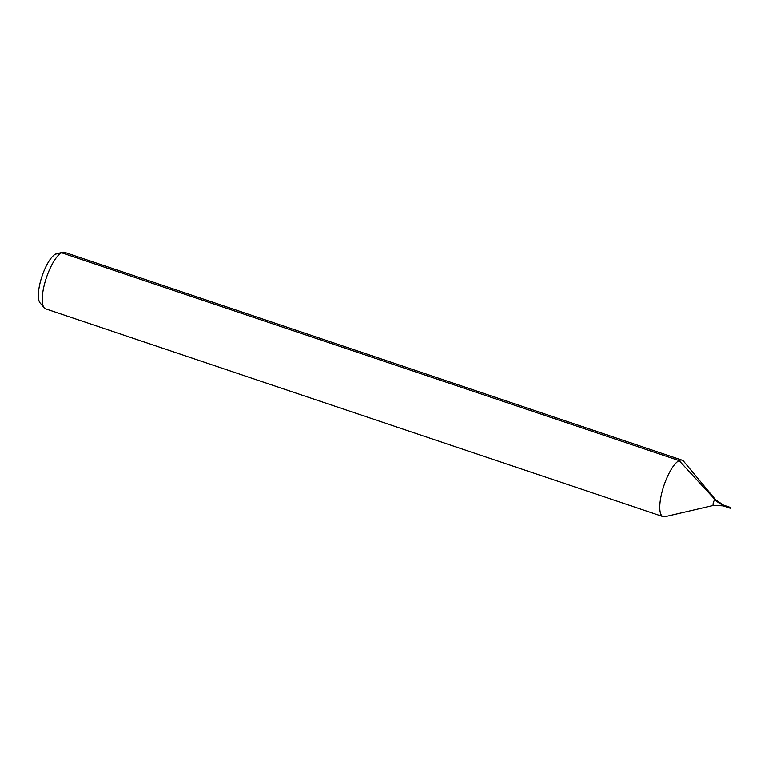 <?xml version="1.0" encoding="UTF-8"?>
<svg xmlns="http://www.w3.org/2000/svg" width="769" height="769" viewBox="0 0 769 769"><rect width="100%" height="100%" fill="white"/><g stroke="black" fill="none" stroke-linecap="round" stroke-linejoin="round"><path stroke-width="1.15" d="M726.157 506.838L726.369 506.089L726.157 506.838M55.455 254.154L61.578 252.751L679.123 460.602L715.083 499.629A19.869 18.043 -117 0 0 723.466 505.127L723.254 505.877L713.632 505.387A3.057 0.942 108.6 0 1 713.526 502.186A3.057 0.942 108.6 0 1 715.545 499.687L683.612 461.227A29.799 9.161 108.6 0 0 682.161 460.179L64.606 252.338A29.799 9.161 108.6 0 0 62.818 252.28L56.55 253.741A26.357 8.103 108.6 0 0 42.045 276.186A26.357 8.103 108.6 0 0 40.036 302.823L44.141 307.773A29.799 9.161 108.6 0 0 45.592 308.821L663.147 516.662A29.799 9.161 108.6 0 0 664.935 516.72L713.632 505.387A3.057 0.942 108.6 0 0 713.757 505.339M62.818 252.28A29.799 9.161 108.6 0 0 46.419 277.657A29.799 9.161 108.6 0 0 44.141 307.773M682.161 460.179A29.799 9.161 108.6 0 0 663.974 485.508A29.799 9.161 108.6 0 0 663.147 516.662M730.252 508.232L723.254 505.877L723.504 505.118L730.463 507.482L730.252 508.232L730.55 507.607M726.33 506.089L730.55 507.915L726.33 506.089M715.545 499.687L723.504 505.118L730.502 507.473"/></g></svg>
